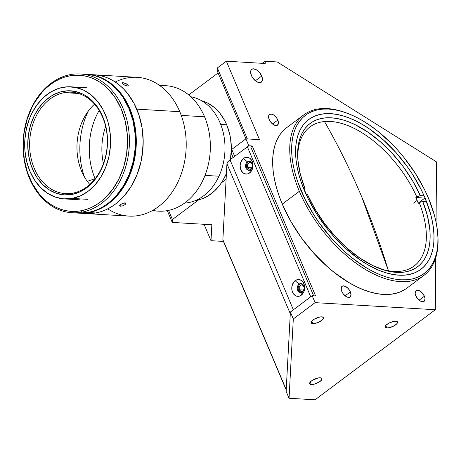 <?xml version="1.0" encoding="UTF-8"?>
<svg xmlns="http://www.w3.org/2000/svg" width="461" height="461" viewBox="0 0 461 461"><rect width="100%" height="100%" fill="white"/><g stroke="black" fill="none" stroke-linecap="round" stroke-linejoin="round"><path stroke-width="0.69" d="M324.411 121.41C338.167 145.371 350.596 170.478 361.689 196.743L388.444 270.797A673.705 514.897 -86.6 0 0 361.689 196.743A673.705 514.897 -86.6 0 0 324.498 121.554M405.265 289.278L400.511 291.79L395.238 293.49L389.499 294.366L383.35 294.406L376.844 293.617L370.056 292.003L363.038 289.577L355.869 286.367L348.608 282.397L334.11 272.359L327.01 266.377L313.445 252.795L301.16 237.484L290.632 221.038L282.265 204.09L299.35 191.292A100.256 54.306 53.2 0 0 385.431 278.686A100.256 54.306 53.2 0 0 437.858 235.479L437.771 234.263A98.919 53.585 -126.8 0 1 386.041 276.894A98.919 53.585 -126.8 0 1 301.114 190.67L299.35 191.292L282.265 204.09A100.256 54.306 53.2 0 0 406.902 288.142L423.987 275.344A100.256 54.306 -126.8 0 1 299.35 191.292A100.256 54.306 -126.8 0 1 303.799 114.852A100.256 54.306 -126.8 0 1 346.522 112.974M347.093 113.181L345.957 112.761A100.256 54.306 53.2 0 0 299.35 191.292L301.114 190.67A98.919 53.585 -126.8 0 1 347.093 113.181A98.919 53.585 -126.8 0 1 428.471 198.178A98.919 53.585 -126.8 0 1 437.771 234.263M437.812 234.874A100.256 54.306 -126.8 0 1 423.987 275.344M304.047 289.237A3.342 2.553 93.4 0 1 301.465 291.479A3.342 2.553 93.4 0 1 299.414 289.831L303.695 290.078L299.414 289.831A3.342 2.553 93.4 0 1 299.517 286.419A3.342 2.553 93.4 0 1 301.857 284.806A3.342 2.553 93.4 0 1 303.908 286.46A3.342 2.553 93.4 0 1 304.162 287.336M252.398 166.968A3.342 2.553 93.4 0 1 249.816 169.204A3.342 2.553 93.4 0 1 247.764 167.556L252.046 167.81L247.764 167.556A3.342 2.553 93.4 0 1 247.868 164.145A3.342 2.553 93.4 0 1 250.208 162.537A3.342 2.553 93.4 0 1 252.259 164.185A3.342 2.553 93.4 0 1 252.513 165.067M312.84 323.582A6.684 2.34 -22.9 0 1 311.181 322.815A6.684 2.34 -22.9 0 1 314.604 318.949A6.684 2.34 -22.9 0 1 321.836 316.845A6.684 2.34 -22.9 0 1 323.495 317.612A6.684 2.34 -22.9 0 1 320.072 321.478A6.684 2.34 -22.9 0 1 312.84 323.582L311.786 321.092L312.84 323.582L311.538 323.23L311.261 321.876L313.993 319.306L319.848 317.007L321.836 316.845L323.466 317.554L323.034 319.162L319.594 321.738L315.987 323.155L312.84 323.582M386.848 327.944A6.684 2.34 -22.9 0 1 385.189 327.177A6.684 2.34 -22.9 0 1 388.611 323.311A6.684 2.34 -22.9 0 1 395.843 321.208A6.684 2.34 -22.9 0 1 397.503 321.974A6.684 2.34 -22.9 0 1 394.08 325.841A6.684 2.34 -22.9 0 1 386.848 327.944L385.794 325.454L386.848 327.944L385.546 327.592L385.269 326.238L386.249 324.988L389.09 323.052L393.85 321.369L395.843 321.208L397.474 321.916L397.042 323.524L394.685 325.483L389.994 327.517L386.848 327.944M311.302 384.52A6.684 2.34 -22.9 0 1 309.642 383.754A6.684 2.34 -22.9 0 1 313.065 379.887A6.684 2.34 -22.9 0 1 320.297 377.784A6.684 2.34 -22.9 0 1 321.957 378.55A6.684 2.34 -22.9 0 1 318.534 382.417A6.684 2.34 -22.9 0 1 311.302 384.52L310.247 382.031L311.302 384.52L309.999 384.169L309.573 383.356L310.702 381.558L312.454 380.244L318.303 377.945L320.297 377.784L321.928 378.493L321.496 380.1L319.139 382.06L314.448 384.094L311.302 384.52M261.704 76.042L255.377 80.779L261.704 76.042A8.021 4.345 -126.8 0 1 261.347 82.156A8.021 4.345 -126.8 0 1 251.378 75.431A8.021 4.345 -126.8 0 1 251.729 69.317A8.021 4.345 -126.8 0 1 261.704 76.042L262.459 79.834L261.214 82.248L258.402 82.467L256.103 81.32L252.887 78.105L251.378 75.431L250.623 71.639L251.239 69.813L251.862 69.225L253.613 68.816L256.979 70.153L259.209 72.147L261.704 76.042M424.397 296.244L419.13 300.192L424.397 296.244A6.684 3.619 -126.8 0 1 424.103 301.344A6.684 3.619 -126.8 0 1 415.793 295.737A6.684 3.619 -126.8 0 1 416.087 290.643A6.684 3.619 -126.8 0 1 424.397 296.244L425.002 298.434L424.512 300.929L423.325 301.701L420.697 301.223L417.868 298.987L415.793 295.737L415.188 293.553L415.678 291.058L417.66 290.228L420.461 291.34L422.316 293L424.397 296.244M350.383 291.871L345.116 295.818L350.383 291.871A6.684 3.619 -126.8 0 1 350.089 296.97A6.684 3.619 -126.8 0 1 341.78 291.364A6.684 3.619 -126.8 0 1 342.079 286.269A6.684 3.619 -126.8 0 1 350.383 291.871L351.017 295.034L349.98 297.045L347.634 297.23L345.715 296.273L343.042 293.594L341.78 291.364L341.175 289.18L341.664 286.684L342.851 285.912L345.479 286.39L348.309 288.626L350.383 291.871M277.816 120.05L272.549 123.997L277.816 120.05A6.684 3.619 -126.8 0 1 277.522 125.144A6.684 3.619 -126.8 0 1 269.212 119.543A6.684 3.619 -126.8 0 1 269.506 114.443A6.684 3.619 -126.8 0 1 277.816 120.05L278.444 123.208L277.413 125.219L275.949 125.565L273.148 124.453L270.469 121.767L269.212 119.543L268.607 117.353L269.097 114.858L271.08 114.028L273.88 115.141L276.56 117.82L277.816 120.05M425.03 197.976L418.219 203.076L425.03 197.976A93.571 50.687 -126.8 0 1 420.881 269.322A93.571 50.687 -126.8 0 1 304.554 190.871A93.571 50.687 -126.8 0 1 308.703 119.526A93.571 50.687 -126.8 0 1 425.03 197.976L421.394 190.041L412.537 174.385L407.391 166.807L395.93 152.516L383.27 139.839L369.895 129.259L363.107 124.885L356.33 121.185L349.64 118.183L343.088 115.924L336.749 114.414L330.681 113.677L324.942 113.717L319.588 114.535L314.667 116.126L310.224 118.465L306.311 121.537L302.963 125.311L300.209 129.754L298.077 134.814L296.59 140.455L295.755 146.61L295.587 153.231L296.083 160.244L297.247 167.585L299.056 175.186L301.5 182.977L308.184 198.806L317.047 214.463L327.742 229.353L333.655 236.332L346.315 249.009L359.684 259.589L366.478 263.963L373.254 267.662L379.945 270.665L386.491 272.924L392.83 274.433L398.898 275.171L404.643 275.131L409.996 274.312L414.917 272.728L419.354 270.382L423.267 267.311L426.621 263.536L429.37 259.094L431.508 254.034L432.994 248.393L433.83 242.238L433.997 235.623L433.496 228.604L432.337 221.263L430.528 213.662L425.03 197.976M172.264 222.421L172.42 219.522L168.559 210.389L172.42 219.522L198.714 199.832L172.42 219.522L172.264 222.421L211.847 224.755L210.994 240.688L223.447 241.42L210.994 240.688L204.067 224.294L210.994 240.688L211.847 224.755L172.264 222.421L167.285 210.637L172.264 222.421M245.892 138.842L231.756 149.433L234.678 156.354L248.813 145.762L245.892 138.842L231.756 149.433L234.678 156.354L248.813 145.762L252.259 145.97L315.601 295.927L312.16 295.72L290.384 312.034L286.131 391.343L289.053 398.264L293.305 318.954L290.384 312.034L293.305 318.954L315.082 302.641L312.16 295.72L290.384 312.034L286.131 391.343L289.053 398.264L315.042 399.796L435.305 309.734L315.082 302.641L293.305 318.954L289.053 398.264L315.042 399.796L435.305 309.734L435.743 257.803L435.305 309.734L315.082 302.641L312.16 295.72L315.601 295.927L252.259 145.97L248.813 145.762L245.892 138.842L259.491 139.643L226.357 61.204L217.362 67.94L247.35 138.928L217.362 67.94L217.206 70.838L245.932 138.847L217.206 70.838L217.362 67.94L226.357 61.204L259.491 139.643L245.892 138.842M436.561 161.949L436.048 222.069L436.561 161.949L277.257 61.958L436.561 161.949M313.659 295.812L250.819 147.047L252.259 145.97L250.819 147.047L247.378 146.84L230.016 159.84L293.363 309.798L310.72 296.798L247.378 146.84L310.72 296.798M304.202 287.693L303.275 285.486L301.396 284.835L299.673 286.125L299.114 287.941L299.696 290.361L301.425 291.479L302.877 291.029L304.11 288.995M252.553 165.418L251.62 163.211L249.747 162.56L248.024 163.851L247.465 165.666L248.041 168.086L249.28 169.101L251.228 168.755L252.461 166.721M233.105 157.529L231.52 153.778L231.756 149.433L231.52 153.778M218.099 72.947L188.739 94.937L218.099 72.947M221.389 182.85L226.115 179.312L221.389 182.85M262.43 63.33L265.213 61.244L277.257 61.958L265.213 61.244L262.43 63.33M265.19 63.497L265.213 61.244L265.19 63.497L226.357 61.204L265.19 63.497M303.799 114.852L286.707 127.651A100.256 54.306 53.2 0 0 282.265 204.09L278.991 195.625L276.375 187.281L274.433 179.139L273.189 171.273L272.658 163.753L272.837 156.665L273.73 150.067L275.326 144.028L277.608 138.605L280.559 133.846L284.149 129.8L286.759 127.611M428.471 198.178L434.285 214.757L436.198 222.796L437.426 230.558L437.95 237.974L437.771 244.97L436.89 251.481L435.317 257.44L433.063 262.793L430.153 267.484L426.609 271.477L422.472 274.721L417.781 277.199L412.578 278.876L406.919 279.741L400.851 279.787L394.432 279.003L387.736 277.413L380.809 275.021L373.733 271.852L366.57 267.933L352.267 258.027L345.26 252.127L331.874 238.723L319.755 223.62L314.321 215.61L304.952 199.054L297.881 182.32L295.299 174.091L293.386 166.052L292.159 158.29L291.634 150.874L291.813 143.878L292.689 137.366L294.268 131.408L296.521 126.055L299.431 121.364L302.975 117.371L307.107 114.126L311.803 111.648L317.001 109.972L322.665 109.107L328.733 109.061L335.147 109.845L341.849 111.435L348.77 113.827L355.846 116.996L363.009 120.915L370.189 125.536L377.317 130.82L391.141 143.175L397.705 150.125L403.957 157.495L415.263 173.238L424.633 189.794L428.471 198.178M417.13 200.414L413.534 203.111L417.13 200.414A86.887 47.068 53.2 0 0 415.868 197.533A86.887 47.068 -126.8 0 1 417.13 200.414A86.887 47.068 -126.8 0 1 418.306 203.295A86.887 47.068 53.2 0 0 417.13 200.414M416.767 196.859L415.868 197.533L421.896 197.884L415.868 197.533L420.288 195.608L424.103 195.839L420.288 195.608L416.767 196.859A86.887 47.068 53.2 0 0 342.8 123.807A86.887 47.068 53.2 0 0 297.915 160.249A86.887 47.068 -126.8 0 1 310.011 126.896A86.887 47.068 -126.8 0 1 416.767 196.859M297.818 159.028A89.561 48.514 -126.8 0 0 305.055 188.814L303.672 188.733L305.055 188.814L304.98 190.266L304.462 190.652L304.98 190.266L305.055 188.814L300.33 174.241L297.933 160.434L297.633 153.974L297.944 147.889L298.866 142.242L300.376 137.078L302.474 132.451L305.136 128.394L308.34 124.948L312.051 122.148L316.234 120.021L320.856 118.581L325.875 117.843L331.246 117.809L336.91 118.489L342.828 119.877L348.937 121.946L355.183 124.695L367.855 132.088L380.383 141.798L392.305 153.455L403.191 166.64L412.63 180.862L420.288 195.608A89.561 48.514 -126.8 0 0 343.468 120.062A89.561 48.514 -126.8 0 0 297.818 159.028L297.818 159.074M422.725 201.376A89.561 48.514 -126.8 0 1 379.916 268.654A89.561 48.514 -126.8 0 1 307.493 194.582L306.144 194.507L307.493 194.582L315.151 209.329L324.596 223.556L335.475 236.741L347.404 248.398L359.932 258.102L372.603 265.501L384.958 270.319L390.87 271.702L396.541 272.382L401.906 272.353L406.925 271.615L411.546 270.175L415.736 268.043L419.447 265.248L422.645 261.802L425.307 257.745L427.405 253.118L428.92 247.955L429.836 242.302L430.148 236.222L429.854 229.762L427.456 215.955L422.725 201.376L419.205 202.627L422.725 201.376L426.5 201.601L422.725 201.376M378.763 268.216A86.887 47.068 53.2 0 0 419.205 202.627A86.887 47.068 -126.8 0 1 414.174 265.991A86.887 47.068 -126.8 0 1 378.763 268.216M418.306 203.295L419.205 202.627L418.306 203.295M249.804 161.35A4.547 3.475 -86.6 0 0 248.352 161.949L247.407 161.892A4.547 3.475 93.4 0 1 249.332 161.281A4.547 3.475 93.4 0 1 252.467 164.727A4.547 3.475 93.4 0 1 250.721 169.734A4.547 3.475 93.4 0 1 248.796 170.351A4.547 3.475 93.4 0 1 245.661 166.905A4.547 3.475 93.4 0 1 247.407 161.892A4.547 3.475 -86.6 0 0 246.007 168.104A4.547 3.475 -86.6 0 0 250.721 169.734L249.637 172.933A8.419 6.437 93.4 0 1 240.901 169.913A8.419 6.437 93.4 0 1 243.5 158.4L247.407 161.892L248.352 161.949A4.547 3.475 -86.6 0 0 246.566 166.651A4.547 3.475 -86.6 0 0 249.274 170.34M301.454 283.624A4.547 3.475 -86.6 0 0 300.007 284.224L299.056 284.166A4.547 3.475 93.4 0 1 300.981 283.55A4.547 3.475 93.4 0 1 304.116 287.001A4.547 3.475 93.4 0 1 302.37 292.009A4.547 3.475 93.4 0 1 300.445 292.626A4.547 3.475 93.4 0 1 297.31 289.174A4.547 3.475 93.4 0 1 299.056 284.166A4.547 3.475 -86.6 0 0 297.656 290.378A4.547 3.475 -86.6 0 0 302.37 292.009L301.287 295.207A8.419 6.437 93.4 0 1 292.551 292.188A8.419 6.437 93.4 0 1 295.149 280.674L299.056 284.166L300.007 284.224A4.547 3.475 -86.6 0 0 298.215 288.926A4.547 3.475 -86.6 0 0 300.924 292.614M222.876 239.685L226.945 163.77L227.786 161.932L230.016 159.84A10.695 3.74 157.1 0 0 226.945 163.77L290.292 313.728L226.945 163.77L222.876 239.685A10.695 3.74 157.1 0 0 222.98 240.325L286.327 390.283A10.695 3.74 -22.9 0 1 286.223 389.643L222.876 239.685L286.223 389.643L290.292 313.728M250.819 147.047L247.378 146.84L230.016 159.84L293.363 309.798M299.056 284.166L295.149 280.674A8.419 6.437 93.4 0 1 303.885 283.699A8.419 6.437 93.4 0 1 301.287 295.207L302.37 292.009A4.547 3.475 -86.6 0 0 303.77 285.797A4.547 3.475 -86.6 0 0 299.056 284.166M247.407 161.892L243.5 158.4A8.419 6.437 93.4 0 1 252.236 161.425A8.419 6.437 93.4 0 1 249.637 172.933L250.721 169.734A4.547 3.475 -86.6 0 0 252.121 163.522A4.547 3.475 -86.6 0 0 247.407 161.892M243.5 158.4L245.903 157.328L248.404 157.529L249.574 158.1L251.527 160.088L252.726 162.923L252.985 166.179L252.271 169.354L250.686 171.97L248.473 173.624L247.234 174.004L244.733 173.809L242.509 172.368L240.412 168.409L240.152 165.159L240.867 161.984L243.5 158.4M295.149 280.674L297.552 279.602L298.814 279.539L301.223 280.374L303.177 282.363L304.375 285.198L304.635 288.453L303.92 291.629L302.335 294.239L300.123 295.899L298.889 296.279L296.383 296.083L295.213 295.507L293.259 293.519L292.061 290.684L291.801 287.434L292.516 284.258L295.149 280.674M218.952 176.211A53.47 40.868 -86.6 0 0 190.854 96.775A53.47 40.868 93.4 0 1 218.952 176.211A53.47 40.868 93.4 0 1 184.584 203.105A53.47 40.868 -86.6 0 0 218.952 176.211L205.024 175.393L218.952 176.211M103.443 163.638A53.47 40.868 93.4 0 1 105.638 126.429M226.685 124.775A50.526 38.615 -86.6 0 0 201.664 100.769L207.283 102.889L213.985 107.223L219.874 113.21L224.714 120.621L226.685 124.775L220.721 124.424L226.685 124.775L229.624 133.771L230.569 138.525L231.353 148.333L230.448 159.523A50.526 38.615 -86.6 0 0 226.685 124.775M195.792 200.402L200.443 199.348L204.119 197.965L207.686 196.121L214.348 191.131L220.179 184.567L222.715 180.775L226.426 173.474A50.526 38.615 -86.6 0 1 195.792 200.402M122.661 205.842L120.465 206.211L119.964 205.03L120.465 206.211L119.618 205.664L120.586 204.471L122.793 203.284L125.617 203.03L125.588 204.062L124.891 204.724L122.661 205.842L119.814 206.044L119.618 205.664L120.586 204.471L123.969 202.932L125.34 202.903L125.836 203.462L125.288 204.39L123.865 205.347M115.256 82.023A69.507 53.124 93.4 0 1 179.796 111.689A69.507 53.124 -86.6 0 0 137.119 77.327L94.096 74.786A69.507 53.124 93.4 0 1 136.767 109.153L179.796 111.689A69.507 53.124 93.4 0 1 170.674 194.19A69.507 53.124 93.4 0 1 107.776 208.868M88.293 111.026A69.507 53.124 -86.6 0 0 84.409 176.897A69.507 53.124 93.4 0 1 88.293 111.026M122.643 82.709L126.383 83.787L128.279 85.585L127.38 86.017L124.649 85.129L122.413 83.55L122.205 82.894L122.643 82.709M128.221 85.786L127.38 86.017L125.242 85.406L123.087 84.167L122.159 83.066L123.024 82.703L125.202 83.245L128.054 85.049M128.279 85.585L128.043 85.93M122.557 83.712L123.024 82.703L122.557 83.712M95.064 178.626L87.308 181.369L95.064 178.626A62.829 48.019 93.4 0 1 99.144 110.438A62.829 48.019 -86.6 0 0 95.064 178.626L95.064 178.626A62.829 48.019 -86.6 0 0 95.116 178.753A62.829 48.019 93.4 0 1 95.064 178.626M160.128 85.844A62.829 48.019 93.4 0 1 204.557 116.783L181.254 115.411L204.557 116.783A62.829 48.019 -86.6 0 0 165.989 85.723L159.42 85.337M94.92 74.843L100.083 75.592L105.154 76.999L110.081 79.05L114.812 81.73L119.301 85.014L123.513 88.864L127.403 93.249L134.059 103.443L139.026 115.204L142.109 128.072L143.192 141.567L142.968 148.379L140.991 161.828L137.055 174.592L131.31 186.192L123.98 196.173L119.802 200.437L115.342 204.16L110.634 207.306L105.73 209.841L100.671 211.743L95.513 212.999L85.879 213.564L90.46 213.581L95.669 212.97A69.507 53.124 -86.6 0 0 143.187 140.922A69.507 53.124 -86.6 0 0 94.096 74.786L87.21 74.382A69.507 53.124 93.4 0 1 136.3 140.519A69.507 53.124 93.4 0 1 88.789 212.561L95.669 212.97L88.789 212.561L83.574 213.172L78.358 213.115M152.021 210.769L158.59 211.155A62.829 48.019 -86.6 0 0 202.615 180.914A62.829 48.019 -86.6 0 0 204.557 116.783A62.829 48.019 93.4 0 1 200.944 184.129A62.829 48.019 93.4 0 1 152.787 210.349M122.159 83.066L122.372 82.773M87.21 74.382A69.507 53.124 93.4 0 0 86.777 74.359L93.047 75.155L98.118 76.538L103.051 78.572L107.788 81.234L112.288 84.501L116.506 88.333L120.407 92.707L123.946 97.565L127.086 102.872L132.082 114.61L135.194 127.472L136.306 140.957L135.373 154.55L132.434 167.729L127.593 179.986L121.053 190.854L113.049 199.913L108.594 203.653L103.892 206.81L98.994 209.369L93.94 211.288L88.789 212.561A69.507 53.124 93.4 0 1 79.027 213.161L128.936 216.105A69.507 53.124 -86.6 0 0 177.646 182.642A69.507 53.124 -86.6 0 0 179.796 111.689L136.767 109.153A69.507 53.124 93.4 0 1 134.618 180.107A69.507 53.124 93.4 0 1 85.913 213.564A69.507 53.124 93.4 0 1 82.479 213.218A69.507 53.124 -86.6 0 0 85.913 213.564A69.507 53.124 -86.6 0 0 95.669 212.97L100.826 211.697L105.88 209.772L110.778 207.22L115.481 204.056L119.929 200.316L124.095 196.04L131.408 186.031L137.124 174.408L141.031 161.627L142.259 154.954L143.192 141.36L142.08 127.876L138.968 115.014L133.972 103.276L127.288 93.11L123.392 88.743L119.174 84.905L114.674 81.643L109.937 78.981L105.004 76.947L99.933 75.558L94.759 74.832M119.814 206.044L119.618 205.664M63.053 87.296A56.144 42.908 93.4 0 1 70.931 86.812A56.144 42.908 93.4 0 1 110.582 140.23A56.144 42.908 93.4 0 1 72.204 198.42L63.785 198.864L55.51 197.158L47.702 193.366L40.66 187.633L34.656 180.176L29.913 171.29L26.629 161.304L24.911 150.614L24.842 139.625L26.41 128.763L29.567 118.437L31.705 113.608L36.989 104.831L43.455 97.513L50.848 91.941L58.887 88.322L67.26 86.801L75.65 87.434L83.729 90.2L91.186 94.983L97.744 101.61L103.143 109.822L107.177 119.307L108.629 124.407L110.346 135.102L110.415 146.091L108.848 156.953L105.69 167.274L101.068 176.661L95.168 184.746L88.207 191.223L80.45 195.839L72.204 198.42A56.144 42.908 93.4 0 1 64.321 198.904A56.144 42.908 93.4 0 1 24.675 145.486A56.144 42.908 93.4 0 1 63.053 87.296M64.35 92.638A50.796 38.822 -86.6 0 0 29.838 149.929A50.796 38.822 -86.6 0 0 72.631 193.182L71.881 194.45A52.133 39.842 93.4 0 1 27.965 150.061A52.133 39.842 93.4 0 1 63.376 91.266L64.35 92.638L78.508 93.474L64.35 92.638A50.796 38.822 93.4 0 1 71.478 92.2A50.796 38.822 93.4 0 1 107.355 140.53A50.796 38.822 93.4 0 1 72.631 193.182A50.796 38.822 93.4 0 1 65.497 193.614A50.796 38.822 93.4 0 1 29.625 145.284A50.796 38.822 93.4 0 1 64.35 92.638L63.376 91.266A52.133 39.842 93.4 0 1 107.292 135.655A52.133 39.842 93.4 0 1 71.881 194.45L72.631 193.182A50.796 38.822 -86.6 0 0 107.136 135.891A50.796 38.822 -86.6 0 0 64.35 92.638M94.522 104.151A50.796 38.822 -86.6 0 0 89.786 184.458M71.881 194.45L79.534 192.053L86.737 187.765L93.197 181.755L98.683 174.246L102.97 165.534L105.903 155.945L107.361 145.86L107.292 135.655L105.702 125.726L102.647 116.46L98.245 108.202L92.673 101.282L86.132 95.957L82.577 93.958L75.074 91.393L67.289 90.805L59.509 92.217L52.047 95.577L45.184 100.752L39.179 107.546L34.27 115.694L30.645 124.891L28.438 134.773L27.735 144.967L28.57 155.086L30.904 164.727L34.65 173.532L37.007 177.514L42.585 184.435L49.125 189.759L56.375 193.28L64.062 194.865L71.881 194.45M87.694 199.336L72.204 198.42M79.027 213.161A69.507 53.124 93.4 0 1 78.601 213.132M78.139 213.109L82.715 213.12L87.924 212.515A69.507 53.124 -86.6 0 0 135.442 140.467A69.507 53.124 -86.6 0 0 86.351 74.33L80.323 73.979A69.507 53.124 93.4 0 1 129.42 140.115A69.507 53.124 93.4 0 1 81.902 212.158L87.924 212.515L93.082 211.242L98.135 209.317L103.034 206.764L107.736 203.601L112.184 199.861L116.351 195.585L123.663 185.57L129.38 173.953L133.287 161.171L135.234 147.722L135.142 134.116L133.022 120.88L128.947 108.519L123.081 97.513L119.543 92.655L115.648 88.287L111.429 84.449L106.929 81.188L102.192 78.526L97.259 76.491L92.188 75.103L87.014 74.377M75.16 212.821A69.507 53.124 -86.6 0 0 78.168 213.109A69.507 53.124 -86.6 0 0 87.924 212.515L81.902 212.158A69.507 53.124 93.4 0 1 72.141 212.752A69.507 53.124 93.4 0 1 23.05 146.615A69.507 53.124 93.4 0 1 70.568 74.573A69.507 53.124 -86.6 0 0 23.35 152.971A69.507 53.124 -86.6 0 0 81.902 212.158L80.934 210.786A68.17 52.105 93.4 0 1 23.505 152.735A68.17 52.105 93.4 0 1 69.813 75.846L74.924 75.247L80.041 75.304L85.112 76.019L90.085 77.379L94.92 79.373L99.57 81.983L103.984 85.181L108.122 88.944L115.411 97.997L121.168 108.79L125.162 120.915L127.242 133.892L127.536 140.553L126.625 153.888L123.738 166.813L118.996 178.833L112.576 189.494L104.728 198.374L100.36 202.045L95.75 205.145L90.944 207.652L85.988 209.536L80.934 210.786L75.823 211.38L70.706 211.322L65.635 210.614L60.662 209.254L55.827 207.26L51.177 204.649L46.763 201.445L42.625 197.683L38.805 193.401L32.247 183.426L27.349 171.913L24.3 159.304L23.206 146.074L24.122 132.745L27.009 119.82L31.751 107.793L34.765 102.267L41.934 92.448L46.019 88.253L50.387 84.588L54.997 81.488L59.803 78.981L64.759 77.091L69.813 75.846L70.568 74.573L69.813 75.846A68.17 52.105 93.4 0 1 127.242 133.892A68.17 52.105 93.4 0 1 80.934 210.786L81.902 212.158A69.507 53.124 -86.6 0 0 129.12 133.759A69.507 53.124 -86.6 0 0 70.568 74.573A69.507 53.124 93.4 0 1 80.323 73.979M102.394 207.139L103.045 207.018A69.242 52.923 -86.6 0 0 136.064 138.894A69.242 52.923 -86.6 0 0 99.201 77.206M86.42 87.728L70.931 86.812M79.816 199.815L64.321 198.904M78.168 213.109L72.141 212.752"/></g></svg>
